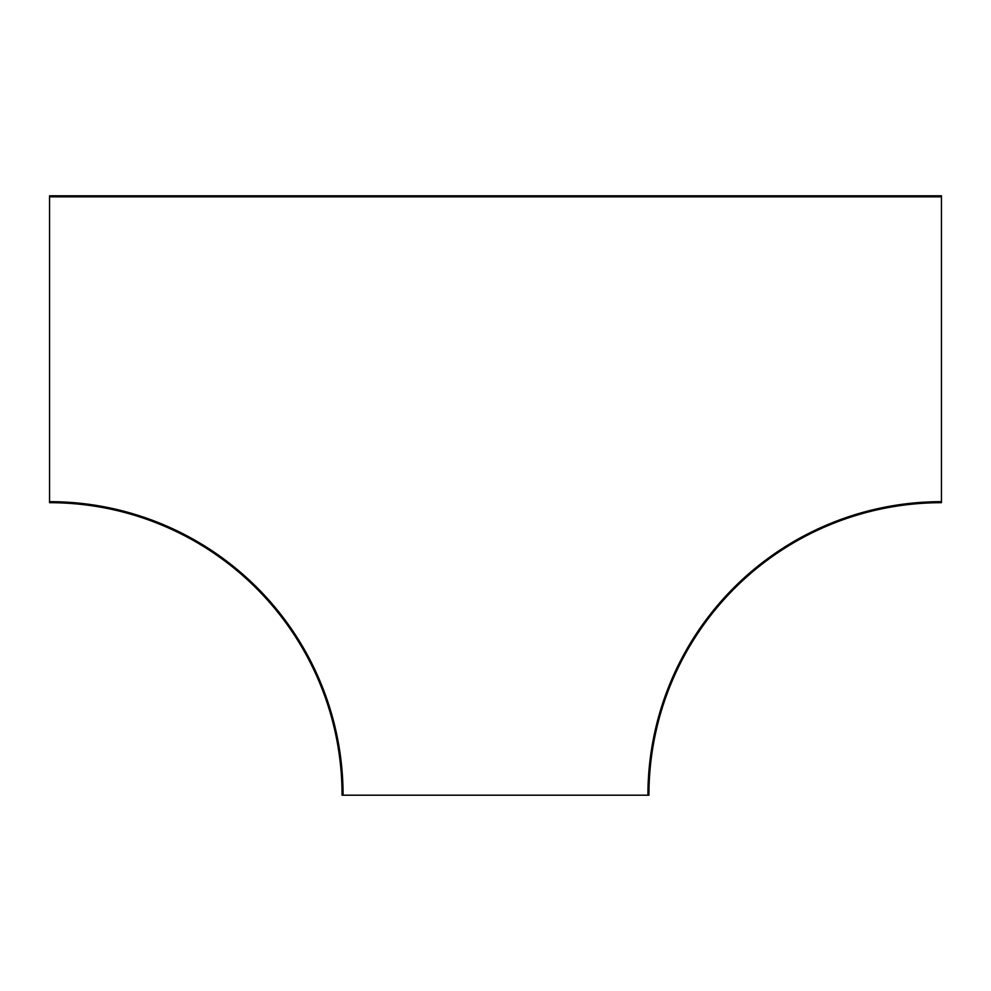 <?xml version="1.0" encoding="UTF-8"?>
<svg xmlns="http://www.w3.org/2000/svg" width="991" height="991" viewBox="0 0 991 991"><rect width="100%" height="100%" fill="white"/><g stroke="black" fill="none" stroke-linecap="round" stroke-linejoin="round"><path stroke-width="1.49" d="M49.55 502.685L49.55 196.813L941.45 196.813L941.45 501.669A293.522 293.522 0 0 0 647.928 795.191L342.068 795.191A292.518 292.518 0 0 0 49.55 502.685A292.518 292.518 0 0 1 342.068 795.191M941.45 196.813L941.45 195.809L49.55 195.809L49.55 196.813M941.45 501.669L941.45 502.685A292.518 292.518 0 0 0 648.932 795.191L647.928 795.191M49.55 501.669A293.522 293.522 0 0 1 343.072 795.191M941.45 502.685A292.518 292.518 0 0 0 648.932 795.191"/></g></svg>
